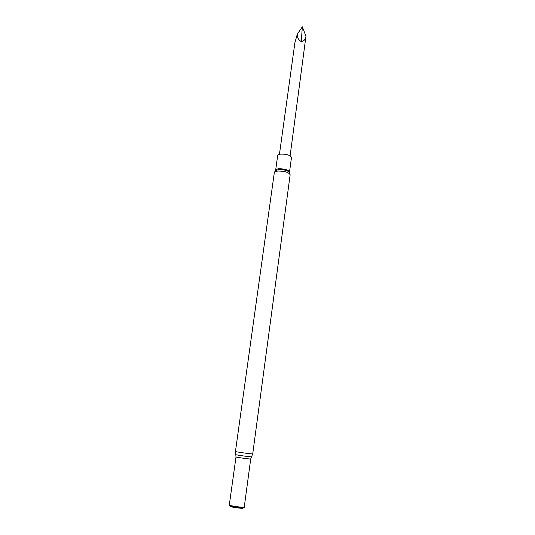 <?xml version="1.0" encoding="UTF-8"?>
<svg xmlns="http://www.w3.org/2000/svg" width="535" height="535" viewBox="0 0 535 535"><rect width="100%" height="100%" fill="white"/><g stroke="black" fill="none" stroke-linecap="round" stroke-linejoin="round"><path stroke-width="0.8" d="M281.089 154.073C287.014 154.12 290.472 155.264 291.475 157.497L289.515 172.083C288.492 169.949 285.008 168.839 279.063 168.752C276.969 168.926 275.826 169.408 275.645 170.183L277.672 155.605C277.859 154.782 279.002 154.274 281.089 154.073M244.301 507.267L243.853 507.768C241.633 508.13 231.575 506.752 229.522 505.809L229.221 505.2M243.345 507.996L242.85 508.21C240.91 508.524 232.163 507.327 230.364 506.498L229.943 506.157M279.437 154.341L294.905 42.673L297.306 34.16C297.106 37.276 298.43 39.777 301.285 41.663C304.141 41.041 305.706 39.202 305.966 36.139L290.117 155.799M297.306 34.16L302.342 26.797L301.285 41.663M305.966 36.139L302.342 26.797M235.447 451.493L274.308 172.665C274.515 171.782 275.813 171.24 278.2 171.046C284.995 171.153 288.974 172.417 290.137 174.831L252.721 453.861C253.142 454.309 234.945 451.814 235.447 451.493L235.774 454.589M251.57 456.756L251.544 456.79C251.183 457.104 236.075 455.031 235.795 454.63L236.009 456.917L229.288 505.107C227.549 505.99 245.719 508.477 244.254 507.16L244.268 506.946C244.535 507.976 228.82 505.822 229.341 504.906M252.721 453.861L250.721 458.936C251.069 459.371 235.581 457.251 236.009 456.917M274.308 172.665L275.351 170.652L278.762 169.562C284.259 169.562 287.897 170.585 289.669 172.618L290.137 174.831M250.721 458.936L244.268 506.946M242.85 508.21L243.853 507.768M230.364 506.498L229.522 505.809"/></g></svg>
